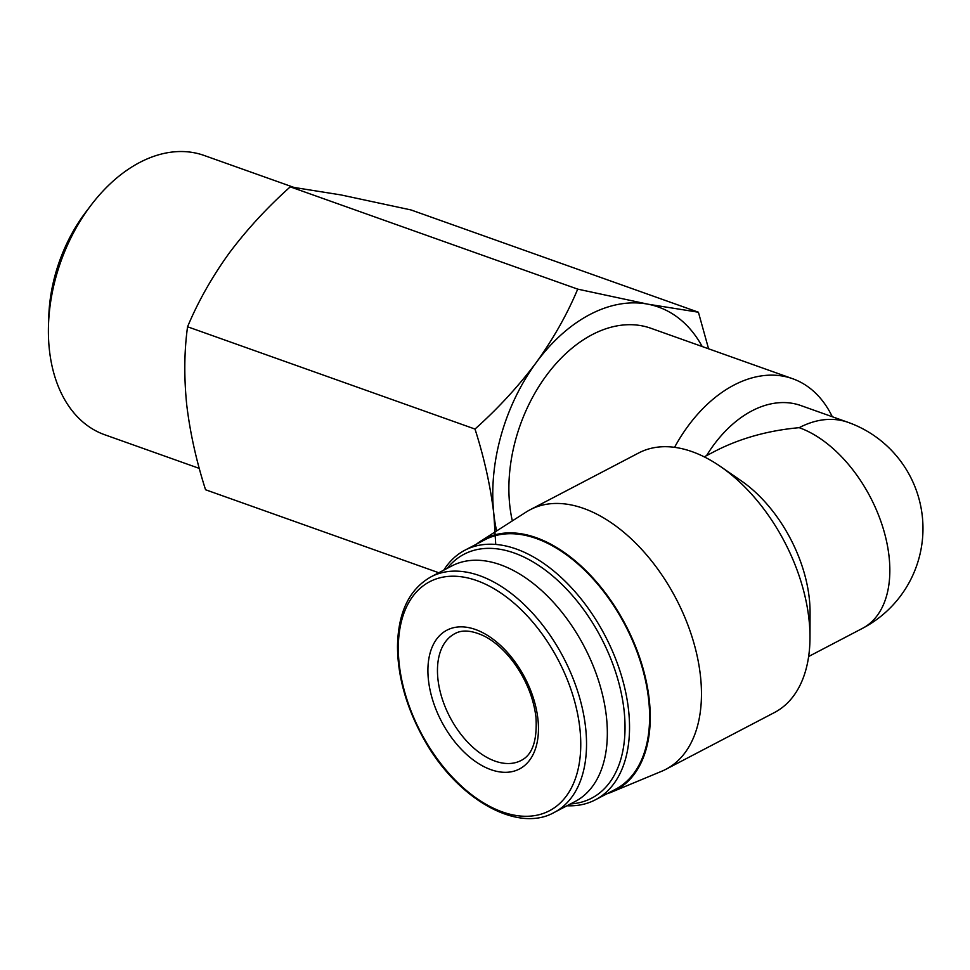<?xml version="1.0" encoding="UTF-8"?>
<svg xmlns="http://www.w3.org/2000/svg" width="970" height="970" viewBox="0 0 970 970"><rect width="100%" height="100%" fill="white"/><g stroke="black" fill="none" stroke-linecap="round" stroke-linejoin="round"><path stroke-width="1.45" d="M704.22 456.846L714.672 451.377C739.807 438.416 767.973 430.51 799.183 427.673A112.665 75.527 -70.4 0 1 848.083 422.35L800.832 405.545A112.665 75.527 -70.4 0 0 706.548 455.621M674.562 447.328A135.194 90.634 -70.4 0 1 792.635 378.712A135.194 90.634 -70.4 0 1 832.284 416.736M512.33 520.902A135.194 90.634 -70.4 0 1 509.808 505.709A135.194 90.634 -70.4 0 1 550.111 370.649A135.194 90.634 -70.4 0 1 650.87 328.26L792.635 378.712M495.731 544.437L493.851 514.051C490.48 486.091 484.2 457.755 474.997 429.055C498.059 408.443 518.465 386.29 536.204 362.598C553.373 338.724 567.207 314.231 577.708 289.133L647.911 304.18L698.412 312.219L708.573 348.8M496.616 530.966A157.722 105.742 -70.4 0 1 493.851 514.051A157.722 105.742 -70.4 0 1 536.204 362.598A157.722 105.742 -70.4 0 1 647.911 304.18A157.722 105.742 -70.4 0 1 702.183 346.52M698.412 312.219L410.965 209.932L340.773 194.885L290.26 186.846C267.211 207.459 246.804 229.611 229.065 253.303C211.896 277.177 198.062 301.67 187.562 326.769C184.203 351.019 183.924 377.015 186.713 404.757C190.071 432.717 196.352 461.053 205.555 489.753L438.804 572.761M577.708 289.133L290.26 186.846M474.997 429.055L187.562 326.769M199.311 468.413L104.699 434.742A148.228 99.376 -70.4 0 1 49.409 349.988A148.228 99.376 -70.4 0 1 48.5 324.817L48.791 316.147A128.937 86.439 -70.4 0 1 85.833 212.066L91.083 205.155A148.228 99.376 -70.4 0 1 204.076 155.442L293.437 187.234M48.5 324.817A148.228 99.376 -70.4 0 1 91.083 205.155M606.941 793.775A141.729 85.19 -117.6 0 0 611.815 792.017L661.746 771.235A146.458 88.027 -117.6 0 0 665.941 769.271L774.46 712.526A146.458 88.027 -117.6 0 0 809.986 637.605L810.059 612.434A112.665 67.718 -117.6 0 0 741.238 480.817L720.504 466.521A146.458 88.027 -117.6 0 0 638.709 452.954L530.202 509.711A146.458 88.027 -117.6 0 0 526.189 512.027L480.635 541.175A141.729 85.19 -117.6 0 0 476.416 544.194M809.986 637.605A146.458 88.027 -117.6 0 0 808.968 619.175A146.458 88.027 -117.6 0 0 720.504 466.521M665.941 769.271A146.458 88.027 -117.6 0 0 700.449 675.92A146.458 88.027 -117.6 0 0 634.222 541.696A146.458 88.027 -117.6 0 0 530.202 509.711M611.815 792.017A141.729 85.19 -117.6 0 0 649.269 699.782A141.729 85.19 -117.6 0 0 582.703 567.511A141.729 85.19 -117.6 0 0 480.635 541.175M566.977 805.767A140.82 84.645 -117.6 0 0 595.374 799.813L615.465 789.313A140.82 84.645 -117.6 0 0 648.639 699.552A140.82 84.645 -117.6 0 0 584.958 570.493A140.82 84.645 -117.6 0 0 484.939 539.732L464.848 550.232A140.82 84.645 -117.6 0 0 443.763 570.166M595.374 799.813A140.82 84.645 -117.6 0 0 628.56 710.052A140.82 84.645 -117.6 0 0 564.88 580.994A140.82 84.645 -117.6 0 0 464.848 550.232M570.469 803.948A137.643 82.729 -117.6 0 0 624.074 710.44A137.643 82.729 -117.6 0 0 549.65 573.476A137.643 82.729 -117.6 0 0 447.255 568.335M554.282 812.411L575.101 801.523A132.939 79.904 -117.6 0 0 606.42 716.781A132.939 79.904 -117.6 0 0 546.304 594.949A132.939 79.904 -117.6 0 0 451.887 565.91L431.068 576.798C409.219 589.166 398.027 612.482 397.494 646.76C397.785 676.284 406.078 706.148 422.362 736.351C454.882 797.655 516.695 833.861 554.282 812.411A132.939 79.904 -117.6 0 0 585.613 727.67A132.939 79.904 -117.6 0 0 525.485 605.838A132.939 79.904 -117.6 0 0 431.068 576.798M537.913 719.049A78.303 47.057 -117.6 0 0 449.11 629.154A78.303 47.057 -117.6 0 0 462.508 750.525A78.303 47.057 -117.6 0 0 537.913 719.049M848.083 422.35A112.665 112.665 0 0 1 862.524 628.33A112.665 67.718 -117.6 0 0 882.664 526.746A112.665 67.718 -117.6 0 0 799.183 427.673M579.866 728.385A129.216 77.661 -117.6 0 0 433.311 580.024A129.216 77.661 -117.6 0 0 455.427 780.329A129.216 77.661 -117.6 0 0 579.866 728.385M454.809 633.677A71.537 42.995 -117.6 0 0 449.862 717A71.537 42.995 -117.6 0 0 521.12 760.468C532.384 754.939 537.344 740.546 535.973 717.291C533.585 697.866 526.079 679.461 513.433 662.098C504.388 650.167 494.712 641.534 484.406 636.174C472.038 630.33 462.181 629.494 454.809 633.677M862.524 628.33L808.64 656.508"/></g></svg>
